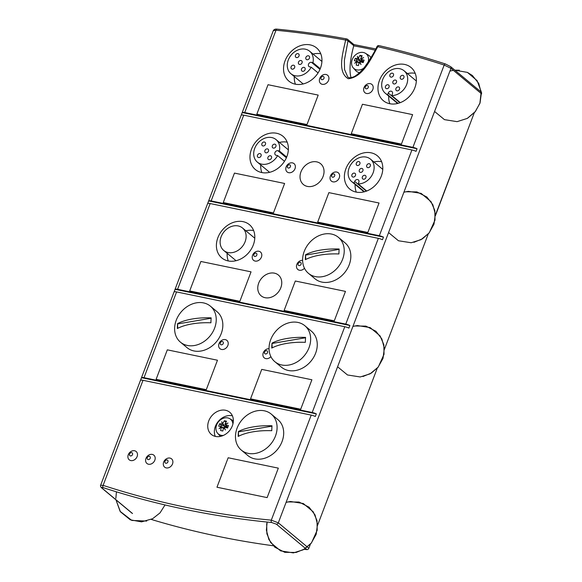 <?xml version="1.0" encoding="UTF-8"?>
<svg xmlns="http://www.w3.org/2000/svg" width="582" height="582" viewBox="0 0 582 582"><rect width="100%" height="100%" fill="white"/><g stroke="black" fill="none" stroke-linecap="round" stroke-linejoin="round"><path stroke-width="0.87" d="M348.902 328.095A5.405 1.266 -159.2 0 0 344.777 326.728L176.586 291.924A5.405 1.266 -159.2 0 0 174.113 291.931L175.109 289.312A5.405 1.266 20.8 0 1 177.583 289.305L345.773 324.109A5.405 1.266 20.8 0 1 349.891 325.476L348.902 328.095M304.044 549.328A1083.386 869.763 -50.2 0 0 306.903 549.604A1.804 1.448 -50.2 0 0 308.853 548.251L310.417 544.119M317.554 525.342L377.252 368.18M384.389 349.404L428.236 233.971M435.365 215.195L474.243 112.864M481.372 94.088L481.489 93.767A1.804 1.448 -50.2 0 0 481.256 92.16M304.466 268.258A5.405 4.336 129.8 0 1 297.809 269.473A5.405 4.336 129.8 0 1 297.155 263.704A5.405 4.336 129.8 0 1 302.611 260.343A5.405 4.336 -50.2 0 0 297.155 263.704A5.405 4.336 -50.2 0 0 297.809 269.473A5.405 4.336 -50.2 0 0 304.466 268.258M261.434 257.084A5.405 4.336 129.8 0 1 253.548 260.314A5.405 4.336 129.8 0 1 253.672 253.388A5.405 4.336 129.8 0 1 260.46 252.013A5.405 4.336 129.8 0 1 261.434 257.084M274.42 273.154A13.51 10.847 129.8 0 1 278.4 275.053A13.51 10.847 129.8 0 1 278.094 292.375A13.51 10.847 129.8 0 1 261.114 295.809A13.51 10.847 129.8 0 1 259.856 280.72A13.51 10.847 129.8 0 1 274.42 273.154M239.857 301.309L189.696 290.927L200.885 261.471L251.046 271.852L239.857 301.309L189.696 290.927L200.885 261.471L251.046 271.852L239.857 301.309M334.279 320.849L284.118 310.468L295.307 281.011L345.468 291.393L334.279 320.849L284.118 310.468L295.307 281.011L345.468 291.393L334.279 320.849M253.308 244.957A21.614 17.351 129.8 0 1 221.771 257.899A21.614 17.351 129.8 0 1 222.266 230.188A21.614 17.351 129.8 0 1 249.431 224.681A21.614 17.351 129.8 0 1 253.308 244.957M378.351 238.351L210.16 203.547A5.405 1.266 -159.2 0 0 207.687 203.547L208.676 200.928A5.405 1.266 20.8 0 1 211.15 200.928L379.34 235.732A5.405 1.266 20.8 0 1 383.465 237.1L382.469 239.719A5.405 1.266 -159.2 0 0 378.351 238.351L345.773 324.109M381.297 176.113A21.614 17.351 129.8 0 1 349.767 189.063A21.614 17.351 129.8 0 1 350.262 161.345A21.614 17.351 129.8 0 1 377.427 155.845A21.614 17.351 129.8 0 1 381.297 176.113M286.875 156.58A21.614 17.351 129.8 0 1 255.345 169.522A21.614 17.351 129.8 0 1 255.84 141.812A21.614 17.351 129.8 0 1 283.005 136.304A21.614 17.351 129.8 0 1 286.875 156.58M367.853 232.473L317.692 222.091L328.881 192.627L379.042 203.009L367.853 232.473L317.692 222.091L328.881 192.627L379.042 203.009L367.853 232.473M273.431 212.932L223.27 202.551L234.459 173.094L284.62 183.468L273.431 212.932L223.27 202.551L234.459 173.094L284.62 183.468L273.431 212.932M316.695 161.861A13.51 10.847 129.8 0 1 320.675 163.76A13.51 10.847 129.8 0 1 320.369 181.082A13.51 10.847 129.8 0 1 303.389 184.523A13.51 10.847 129.8 0 1 302.131 169.427A13.51 10.847 129.8 0 1 316.695 161.861M295.001 168.7A5.405 4.336 129.8 0 1 287.122 171.937A5.405 4.336 129.8 0 1 287.246 165.012A5.405 4.336 129.8 0 1 294.034 163.637A5.405 4.336 129.8 0 1 295.001 168.7M339.262 177.859A5.405 4.336 129.8 0 1 331.376 181.097A5.405 4.336 129.8 0 1 331.507 174.171A5.405 4.336 129.8 0 1 338.295 172.796A5.405 4.336 129.8 0 1 339.262 177.859M411.918 149.967L243.727 115.163A5.405 1.266 -159.2 0 0 241.254 115.171L242.25 112.552A5.405 1.266 20.8 0 1 244.724 112.552L412.914 147.355A5.405 1.266 20.8 0 1 417.039 148.723L416.043 151.342A5.405 1.266 -159.2 0 0 411.918 149.967L379.34 235.732M308.853 548.251L278.32 522.818L450.963 68.341L444.175 65.046L412.914 147.355M445.761 64.136A1.804 1.026 108 0 0 445.565 64.02L445.565 64.02A1.804 1.026 108 0 0 444.175 65.046A1081.582 868.315 129.8 0 0 377.783 46.698A1.804 0.997 -77.1 0 1 379.013 45.629A1.804 1.804 0 0 0 376.998 46.589L377.783 46.698C370.989 58.767 362.819 77.326 348.276 78.723C336.84 71.95 342.936 52.962 345.628 40.042A1.804 0.531 15.2 0 1 347.992 40.849A1.804 1.448 -50.2 0 0 347.054 39.089A1.804 0.982 100.5 0 0 346.785 38.958A1.804 0.982 100.5 0 0 345.628 40.042A1081.582 868.315 129.8 0 0 275.992 30.242A1.804 0.946 -84.4 0 1 276.988 29.136C300.574 31.435 323.839 34.702 346.785 38.958A1.804 1.804 0 0 1 347.607 39.343L353.871 44.567L375.812 48.946M312.199 412.485A5.405 1.266 20.8 0 1 316.324 413.86L315.328 416.479A5.405 1.266 -159.2 0 0 311.203 415.104L143.012 380.301A5.405 1.266 -159.2 0 0 140.538 380.308L141.535 377.689A5.405 1.266 20.8 0 1 144.009 377.682L312.199 412.485L344.777 326.728M278.32 522.818L271.299 520.163A1.804 0.946 95.6 0 0 271.641 522.505L276.37 524.171A1.804 1.448 -50.2 0 0 278.32 522.818M101.552 487.832A1.804 1.448 -50.2 0 0 101.988 488.087C101.159 487.309 101.552 487.163 103.174 487.643A1.804 1.026 -72 0 1 103.109 485.359L143.012 380.301M267.131 497.61L216.97 487.229L228.166 457.765L278.327 468.146L267.131 497.61L216.97 487.229L228.166 457.765L278.327 468.146L267.131 497.61M225.518 410.266A14.412 11.567 129.8 0 1 229.766 412.282A14.412 11.567 129.8 0 1 229.439 430.76A14.412 11.567 129.8 0 1 211.324 434.427A14.412 11.567 129.8 0 1 209.986 418.334A14.412 11.567 129.8 0 1 225.518 410.266M137.112 456.579A5.405 4.336 129.8 0 1 129.233 459.816A5.405 4.336 129.8 0 1 129.357 452.891A5.405 4.336 129.8 0 1 136.144 451.508A5.405 4.336 129.8 0 1 137.112 456.579M172.519 463.905A5.405 4.336 129.8 0 1 164.641 467.142A5.405 4.336 129.8 0 1 164.764 460.217A5.405 4.336 129.8 0 1 171.552 458.842A5.405 4.336 129.8 0 1 172.519 463.905M154.819 460.246A5.405 4.336 129.8 0 1 146.933 463.476A5.405 4.336 129.8 0 1 147.057 456.55A5.405 4.336 129.8 0 1 153.852 455.175A5.405 4.336 129.8 0 1 154.819 460.246M316.324 413.86L141.535 377.689M132.136 513.302L101.603 487.876C100.591 486.821 100.264 485.948 100.635 485.243L273.314 30.65L275.992 30.242L244.724 112.552M417.039 148.723L242.25 112.552M383.465 237.1L208.676 200.928M349.891 325.476L175.109 289.312M100.635 485.243L103.109 485.359A1081.582 868.315 129.8 0 0 271.299 520.163L311.203 415.104M151.225 519.428A1083.386 869.763 -50.2 0 0 273.278 545.763M353.652 44.588L353.725 45.818C349.928 60.23 349.04 70.859 351.062 77.704M414.871 87.737A21.614 17.351 129.8 0 1 383.334 100.679A21.614 17.351 129.8 0 1 383.836 72.968A21.614 17.351 129.8 0 1 411.001 67.468A21.614 17.351 129.8 0 1 414.871 87.737M320.449 68.196A21.614 17.351 129.8 0 1 288.912 81.145A21.614 17.351 129.8 0 1 289.414 53.428A21.614 17.351 129.8 0 1 316.579 47.928A21.614 17.351 129.8 0 1 320.449 68.196M401.42 144.089L351.259 133.715L362.448 104.251L412.616 114.632L401.42 144.089L351.259 133.715L362.448 104.251L412.616 114.632L401.42 144.089M306.998 124.555L256.837 114.174L268.033 84.71L318.194 95.092L306.998 124.555L256.837 114.174L268.033 84.71L318.194 95.092L306.998 124.555M328.575 80.323A5.405 4.336 129.8 0 1 320.689 83.561A5.405 4.336 129.8 0 1 320.813 76.628A5.405 4.336 129.8 0 1 327.608 75.253A5.405 4.336 129.8 0 1 328.575 80.323M372.836 89.483A5.405 4.336 129.8 0 1 364.95 92.72A5.405 4.336 129.8 0 1 365.074 85.787A5.405 4.336 129.8 0 1 371.869 84.412A5.405 4.336 129.8 0 1 372.836 89.483M270.892 356.635A5.405 4.336 129.8 0 1 264.235 357.857A5.405 4.336 129.8 0 1 263.588 352.088A5.405 4.336 129.8 0 1 269.044 348.72A5.405 4.336 -50.2 0 0 263.588 352.088A5.405 4.336 -50.2 0 0 264.235 357.857A5.405 4.336 -50.2 0 0 270.892 356.635M227.86 345.461A5.405 4.336 129.8 0 1 219.974 348.698A5.405 4.336 129.8 0 1 220.098 341.765A5.405 4.336 129.8 0 1 226.893 340.39A5.405 4.336 129.8 0 1 227.86 345.461M206.283 389.685L156.121 379.311L167.31 349.847L217.472 360.229L206.283 389.685L156.121 379.311L167.31 349.847L217.472 360.229L206.283 389.685M300.705 409.226L250.544 398.845L261.733 369.388L311.894 379.77L300.705 409.226L250.544 398.845L261.733 369.388L311.894 379.77L300.705 409.226M425.122 242.156L389.649 335.545M471.347 120.467L435.372 215.784M232.407 415.824A14.412 11.567 -50.2 0 0 232.123 415.759A14.412 11.567 -50.2 0 0 218.148 421.586A14.412 11.567 -50.2 0 0 215.289 436.384M415.199 73.332A21.614 17.351 -50.2 0 0 407.451 73.587M388.718 96.081A21.614 17.351 -50.2 0 0 389.867 103.749M381.625 161.716A21.614 17.351 -50.2 0 0 373.877 161.971M355.144 184.465A21.614 17.351 -50.2 0 0 356.3 192.125M253.628 230.552A21.614 17.351 -50.2 0 0 245.888 230.807M227.155 253.301A21.614 17.351 -50.2 0 0 228.304 260.962M287.202 142.175A21.614 17.351 -50.2 0 0 279.455 142.43M260.721 164.924A21.614 17.351 -50.2 0 0 261.878 172.585M320.777 53.799A21.614 17.351 -50.2 0 0 313.029 54.053M294.296 76.548A21.614 17.351 -50.2 0 0 295.445 84.208M323.934 78.439A1.804 1.448 129.8 0 1 321.162 79.225A1.804 1.448 129.8 0 1 322.399 76.431A1.804 1.448 129.8 0 1 323.934 78.439M328.444 80.636A5.405 4.336 -50.2 0 0 327.608 75.253A5.405 4.336 -50.2 0 0 320.813 76.628A5.405 4.336 -50.2 0 0 320.689 83.561A5.405 4.336 -50.2 0 0 328.444 80.636M368.195 87.598A1.804 1.448 129.8 0 1 365.423 88.384A1.804 1.448 129.8 0 1 366.66 85.59A1.804 1.448 129.8 0 1 368.195 87.598M372.706 89.795A5.405 4.336 -50.2 0 0 371.869 84.412A5.405 4.336 -50.2 0 0 365.074 85.787A5.405 4.336 -50.2 0 0 364.95 92.72A5.405 4.336 -50.2 0 0 372.706 89.795M290.36 166.823A1.804 1.448 129.8 0 1 287.595 167.601A1.804 1.448 129.8 0 1 288.832 164.808A1.804 1.448 129.8 0 1 290.36 166.823M294.878 169.013A5.405 4.336 -50.2 0 0 294.034 163.637A5.405 4.336 -50.2 0 0 287.246 165.012A5.405 4.336 -50.2 0 0 287.122 171.937A5.405 4.336 -50.2 0 0 294.878 169.013M334.621 175.982A1.804 1.448 129.8 0 1 331.849 176.761A1.804 1.448 129.8 0 1 333.093 173.967A1.804 1.448 129.8 0 1 334.621 175.982M339.139 178.172A5.405 4.336 -50.2 0 0 338.295 172.796A5.405 4.336 -50.2 0 0 331.507 174.171A5.405 4.336 -50.2 0 0 331.376 181.097A5.405 4.336 -50.2 0 0 339.139 178.172M256.786 255.2A1.804 1.448 129.8 0 1 254.021 255.985A1.804 1.448 129.8 0 1 255.258 253.192A1.804 1.448 129.8 0 1 256.786 255.2M261.303 257.389A5.405 4.336 -50.2 0 0 260.46 252.013A5.405 4.336 -50.2 0 0 253.672 253.388A5.405 4.336 -50.2 0 0 253.548 260.314A5.405 4.336 -50.2 0 0 261.303 257.389M301.047 264.359A1.804 1.448 129.8 0 1 298.282 265.145A1.804 1.448 129.8 0 1 299.519 262.344A1.804 1.448 129.8 0 1 301.047 264.359M223.219 343.576A1.804 1.448 129.8 0 1 220.447 344.362A1.804 1.448 129.8 0 1 221.684 341.569A1.804 1.448 129.8 0 1 223.219 343.576M227.729 345.773A5.405 4.336 -50.2 0 0 226.893 340.39A5.405 4.336 -50.2 0 0 220.098 341.765A5.405 4.336 -50.2 0 0 219.974 348.698A5.405 4.336 -50.2 0 0 227.729 345.773M267.473 352.736A1.804 1.448 129.8 0 1 264.708 353.521A1.804 1.448 129.8 0 1 265.945 350.728A1.804 1.448 129.8 0 1 267.473 352.736M132.47 454.695A1.804 1.448 129.8 0 1 129.706 455.48A1.804 1.448 129.8 0 1 130.943 452.687A1.804 1.448 129.8 0 1 132.47 454.695M136.988 456.892A5.405 4.336 -50.2 0 0 136.144 451.508A5.405 4.336 -50.2 0 0 129.357 452.891A5.405 4.336 -50.2 0 0 129.233 459.816A5.405 4.336 -50.2 0 0 136.988 456.892M150.178 458.361A1.804 1.448 129.8 0 1 147.406 459.147A1.804 1.448 129.8 0 1 148.643 456.353A1.804 1.448 129.8 0 1 150.178 458.361M154.688 460.551A5.405 4.336 -50.2 0 0 153.852 455.175A5.405 4.336 -50.2 0 0 147.057 456.55A5.405 4.336 -50.2 0 0 146.933 463.476A5.405 4.336 -50.2 0 0 154.688 460.551M167.878 462.028A1.804 1.448 129.8 0 1 165.113 462.806A1.804 1.448 129.8 0 1 166.35 460.013A1.804 1.448 129.8 0 1 167.878 462.028M172.396 464.218A5.405 4.336 -50.2 0 0 171.552 458.842A5.405 4.336 -50.2 0 0 164.764 460.217A5.405 4.336 -50.2 0 0 164.641 467.142A5.405 4.336 -50.2 0 0 172.396 464.218M312.949 62.623L311.472 62.318A2.524 2.022 -50.2 0 0 308.751 63.729A2.524 2.022 -50.2 0 0 308.984 66.544A2.524 2.022 -50.2 0 0 309.726 66.901L311.21 67.206A14.637 11.749 129.8 0 1 290.905 73.718A14.637 11.749 129.8 0 1 291.24 54.955A14.637 11.749 129.8 0 1 309.639 51.223A14.637 11.749 129.8 0 1 312.949 62.623L320.253 68.705M318.07 72.917L311.21 67.206M294.63 67.548A2.161 1.739 -50.2 0 0 294.245 65.519A2.161 1.739 -50.2 0 0 291.524 66.072A2.161 1.739 -50.2 0 0 291.473 68.843A2.161 1.739 -50.2 0 0 294.63 67.548M299.024 55.974A2.161 1.739 -50.2 0 0 298.631 53.944A2.161 1.739 -50.2 0 0 295.918 54.497A2.161 1.739 -50.2 0 0 295.867 57.269A2.161 1.739 -50.2 0 0 299.024 55.974M309.457 58.135A2.161 1.739 -50.2 0 0 309.071 56.105A2.161 1.739 -50.2 0 0 306.35 56.658A2.161 1.739 -50.2 0 0 306.299 59.429A2.161 1.739 -50.2 0 0 309.457 58.135M302.043 62.841A2.161 1.739 -50.2 0 0 301.651 60.812A2.161 1.739 -50.2 0 0 298.937 61.365A2.161 1.739 -50.2 0 0 298.886 64.136A2.161 1.739 -50.2 0 0 302.043 62.841M305.055 69.709A2.161 1.739 -50.2 0 0 304.67 67.679A2.161 1.739 -50.2 0 0 301.956 68.232A2.161 1.739 -50.2 0 0 301.905 71.004A2.161 1.739 -50.2 0 0 305.055 69.709M391.781 95.543L392.406 93.898A2.524 2.022 -50.2 0 0 391.955 91.534A2.524 2.022 -50.2 0 0 388.274 93.04L387.648 94.684A14.637 11.749 129.8 0 1 385.328 93.258A14.637 11.749 129.8 0 1 385.662 74.489A14.637 11.749 129.8 0 1 404.061 70.764A14.637 11.749 129.8 0 1 406.018 86.012A14.637 11.749 129.8 0 1 391.781 95.543L400.307 102.636M398.081 103.37L387.648 94.684M390.929 77.115A2.161 1.739 -50.2 0 0 393.257 75.9A2.161 1.739 -50.2 0 0 393.054 73.485A2.161 1.739 -50.2 0 0 390.34 74.038A2.161 1.739 -50.2 0 0 390.289 76.809A2.161 1.739 -50.2 0 0 390.929 77.115M401.362 79.268A2.161 1.739 -50.2 0 0 403.69 78.061A2.161 1.739 -50.2 0 0 403.493 75.645A2.161 1.739 -50.2 0 0 400.772 76.191A2.161 1.739 -50.2 0 0 400.722 78.963A2.161 1.739 -50.2 0 0 401.362 79.268M396.96 90.843A2.161 1.739 -50.2 0 0 399.296 89.635A2.161 1.739 -50.2 0 0 399.092 87.22A2.161 1.739 -50.2 0 0 396.378 87.766A2.161 1.739 -50.2 0 0 396.327 90.537A2.161 1.739 -50.2 0 0 396.96 90.843M393.949 83.975A2.161 1.739 -50.2 0 0 396.277 82.768A2.161 1.739 -50.2 0 0 396.073 80.352A2.161 1.739 -50.2 0 0 393.359 80.898A2.161 1.739 -50.2 0 0 393.308 83.67A2.161 1.739 -50.2 0 0 393.949 83.975M386.528 88.682A2.161 1.739 -50.2 0 0 388.863 87.467A2.161 1.739 -50.2 0 0 388.66 85.052A2.161 1.739 -50.2 0 0 385.946 85.605A2.161 1.739 -50.2 0 0 385.895 88.377A2.161 1.739 -50.2 0 0 386.528 88.682M279.382 151.007L277.898 150.694A2.524 2.022 -50.2 0 0 275.177 152.113A2.524 2.022 -50.2 0 0 275.417 154.928A2.524 2.022 -50.2 0 0 276.159 155.278L277.636 155.583A14.637 11.749 129.8 0 1 257.331 162.102A14.637 11.749 129.8 0 1 257.673 143.332A14.637 11.749 129.8 0 1 276.064 139.607A14.637 11.749 129.8 0 1 279.382 151.007L286.679 157.082M284.496 161.301L277.636 155.583M261.056 155.925A2.161 1.739 -50.2 0 0 260.671 153.903A2.161 1.739 -50.2 0 0 257.95 154.448A2.161 1.739 -50.2 0 0 257.906 157.22A2.161 1.739 -50.2 0 0 261.056 155.925M265.45 144.351A2.161 1.739 -50.2 0 0 265.065 142.328A2.161 1.739 -50.2 0 0 262.344 142.874A2.161 1.739 -50.2 0 0 262.3 145.645A2.161 1.739 -50.2 0 0 265.45 144.351M275.883 146.511A2.161 1.739 -50.2 0 0 275.497 144.482A2.161 1.739 -50.2 0 0 272.783 145.034A2.161 1.739 -50.2 0 0 272.732 147.806A2.161 1.739 -50.2 0 0 275.883 146.511M268.469 151.218A2.161 1.739 -50.2 0 0 268.084 149.188A2.161 1.739 -50.2 0 0 265.363 149.741A2.161 1.739 -50.2 0 0 265.319 152.513A2.161 1.739 -50.2 0 0 268.469 151.218M271.481 158.086A2.161 1.739 -50.2 0 0 271.096 156.056A2.161 1.739 -50.2 0 0 268.382 156.609A2.161 1.739 -50.2 0 0 268.331 159.381A2.161 1.739 -50.2 0 0 271.481 158.086M358.206 183.919L358.832 182.275A2.524 2.022 -50.2 0 0 358.381 179.911A2.524 2.022 -50.2 0 0 354.7 181.424L354.082 183.061A14.637 11.749 129.8 0 1 351.754 181.635A14.637 11.749 129.8 0 1 352.095 162.873A14.637 11.749 129.8 0 1 370.487 159.141A14.637 11.749 129.8 0 1 372.444 174.389A14.637 11.749 129.8 0 1 358.206 183.919L366.733 191.02M364.507 191.747L354.082 183.061M357.355 165.492A2.161 1.739 -50.2 0 0 359.683 164.284A2.161 1.739 -50.2 0 0 359.48 161.869A2.161 1.739 -50.2 0 0 356.766 162.414A2.161 1.739 -50.2 0 0 356.715 165.186A2.161 1.739 -50.2 0 0 357.355 165.492M367.788 167.645A2.161 1.739 -50.2 0 0 370.116 166.437A2.161 1.739 -50.2 0 0 369.919 164.022A2.161 1.739 -50.2 0 0 367.198 164.575A2.161 1.739 -50.2 0 0 367.155 167.347A2.161 1.739 -50.2 0 0 367.788 167.645M363.394 179.22A2.161 1.739 -50.2 0 0 365.722 178.012A2.161 1.739 -50.2 0 0 365.518 175.597A2.161 1.739 -50.2 0 0 362.804 176.15A2.161 1.739 -50.2 0 0 362.753 178.921A2.161 1.739 -50.2 0 0 363.394 179.22M360.374 172.352A2.161 1.739 -50.2 0 0 362.702 171.144A2.161 1.739 -50.2 0 0 362.506 168.729A2.161 1.739 -50.2 0 0 359.785 169.282A2.161 1.739 -50.2 0 0 359.734 172.054A2.161 1.739 -50.2 0 0 360.374 172.352M352.961 177.059A2.161 1.739 -50.2 0 0 355.289 175.851A2.161 1.739 -50.2 0 0 355.085 173.436A2.161 1.739 -50.2 0 0 352.372 173.982A2.161 1.739 -50.2 0 0 352.321 176.753A2.161 1.739 -50.2 0 0 352.961 177.059M368.18 62.012A9.574 7.682 -50.2 0 0 365.46 53.304A9.574 7.682 -50.2 0 0 363.379 52.489A9.574 7.682 -50.2 0 0 353.354 57.371A9.574 7.682 -50.2 0 0 353.296 67.912L355.631 70.524A10.083 8.097 -50.2 0 0 359.298 72.597A10.083 8.097 -50.2 0 0 359.545 72.648M353.296 67.912A9.574 7.682 -50.2 0 0 356.773 69.884A9.574 7.682 -50.2 0 0 363.503 68.341M358.374 58.367L359.829 60.055L357.908 58.666A18.006 4.838 -118.1 0 1 357.384 56.33A18.006 3.106 53.4 0 0 358.374 58.367A17.962 9.843 -78.3 0 1 359.982 55.334A17.184 4.038 20.8 0 1 361.058 55.545A17.184 4.038 20.8 0 1 362.193 55.792A17.962 9.843 101.7 0 0 360.585 58.826A18.006 9.581 -18 0 1 363.641 57.625A18.006 10.28 150.4 0 0 360.775 59.255A17.962 4.22 20.8 0 1 364.114 60.164A17.184 9.414 101.7 0 0 363.183 62.616A17.962 4.22 -159.2 0 0 359.843 61.714A18.006 4.838 61.9 0 0 361.007 64.573A18.006 3.106 -126.6 0 1 359.378 62.005A17.962 9.843 101.7 0 0 358.461 65.613A17.184 4.038 -159.2 0 0 357.333 65.366A17.184 4.038 -159.2 0 0 356.249 65.155A17.962 9.843 -78.3 0 1 357.166 61.547A18.006 9.581 162 0 0 354.744 63.278A18.006 10.28 -29.6 0 1 356.977 61.117L358.89 62.507L358.752 62.871L357.166 61.547M359.501 59.99L359.196 59.058M360.964 59.138L360.585 58.826M360.775 59.255L362.099 60.361M359.378 62.005L360.229 62.711M356.977 61.117A17.962 4.22 -159.2 0 0 354.329 60.783A17.184 9.414 -78.3 0 1 355.26 58.331A17.962 4.22 20.8 0 1 357.908 58.666M355.26 58.331L356.839 59.64L361.582 61.517L363.423 61.903L361.567 61.51L359.829 60.055M361.364 62.099L361.567 59.917M361.553 56.883L359.982 55.334M362.04 60.513L363.488 61.721M356.315 61.015L356.839 59.64M370.894 57.771A10.083 8.097 -50.2 0 0 368.45 55.13L365.46 53.304M232.924 423.965A9.574 7.682 -50.2 0 0 229.839 418.727A9.574 7.682 -50.2 0 0 227.751 417.912A9.574 7.682 -50.2 0 0 217.733 422.794A9.574 7.682 -50.2 0 0 217.675 433.328L220.003 435.94A10.083 8.097 -50.2 0 0 220.454 436.391M217.675 433.328A9.574 7.682 -50.2 0 0 221.145 435.3A9.574 7.682 -50.2 0 0 223.386 435.416M222.746 423.791L224.201 425.471L222.288 424.082A18.006 4.838 -118.1 0 1 221.757 421.754A18.006 3.106 53.4 0 0 222.746 423.791A17.962 9.843 -78.3 0 1 224.354 420.757A17.184 4.038 20.8 0 1 225.43 420.961A17.184 4.038 20.8 0 1 226.565 421.208A17.962 9.843 101.7 0 0 224.958 424.249A18.006 9.581 -18 0 1 228.013 423.049A18.006 10.28 150.4 0 0 225.147 424.678A17.962 4.22 20.8 0 1 228.486 425.58A17.184 9.414 101.7 0 0 227.555 428.039A17.962 4.22 -159.2 0 0 224.215 427.13A18.006 4.838 61.9 0 0 225.38 429.989A18.006 3.106 -126.6 0 1 223.75 427.428A17.962 9.843 101.7 0 0 222.833 431.029A17.184 4.038 -159.2 0 0 221.706 430.782A17.184 4.038 -159.2 0 0 220.622 430.571A17.962 9.843 -78.3 0 1 221.538 426.97A18.006 9.581 162 0 0 219.123 428.694A18.006 10.28 -29.6 0 1 221.349 426.541L223.262 427.93L223.132 428.287L221.538 426.97M223.874 425.406L223.568 424.474M225.336 424.562L224.958 424.249M225.147 424.678L226.471 425.777M223.75 427.428L224.601 428.134M221.349 426.541A17.962 4.22 -159.2 0 0 218.701 426.206A17.184 9.414 -78.3 0 1 219.632 423.747A17.962 4.22 20.8 0 1 222.288 424.082M227.802 427.312L225.94 426.926L224.201 425.471M225.94 426.926L225.94 425.333M225.925 422.299L224.354 420.757M226.413 425.929L227.86 427.137M219.632 423.747L221.211 425.064L227.795 427.319M220.687 426.431L221.211 425.064M225.736 427.515L225.954 426.941M233.353 420.902A10.083 8.097 -50.2 0 0 232.829 420.546L229.839 418.727M238.431 431.517A41.562 16.965 2.8 0 1 272.012 425.784A37.11 16.129 80.3 0 0 271.772 430.709A41.562 16.965 -177.2 0 0 238.198 436.442A37.11 16.129 -99.7 0 1 238.431 431.517L238.569 436.245M271.983 426.14L238.78 431.808M277.068 428.541A23.418 18.799 -50.2 0 0 271.263 414.1A23.418 18.799 -50.2 0 0 241.836 420.058A23.418 18.799 -50.2 0 0 241.297 450.082A23.418 18.799 -50.2 0 0 263.588 450.279A23.418 18.799 -50.2 0 0 277.068 428.541M241.297 450.082L247.896 455.582A23.418 18.799 -50.2 0 0 270.186 455.771A23.418 18.799 -50.2 0 0 283.667 434.041A23.418 18.799 -50.2 0 0 277.861 419.6L271.263 414.1M177.583 323.599A41.562 16.965 2.8 0 1 211.164 317.867A37.11 16.129 80.3 0 0 210.924 322.792A41.562 16.965 -177.2 0 0 177.343 328.524A37.11 16.129 -99.7 0 1 177.583 323.599L177.721 328.328M211.135 318.223L177.932 323.89M216.213 320.624A23.418 18.799 -50.2 0 0 210.415 306.183A23.418 18.799 -50.2 0 0 180.987 312.141A23.418 18.799 -50.2 0 0 180.442 342.165A23.418 18.799 -50.2 0 0 202.732 342.362A23.418 18.799 -50.2 0 0 216.213 320.624M180.442 342.165L187.048 347.665A23.418 18.799 -50.2 0 0 209.338 347.854A23.418 18.799 -50.2 0 0 222.819 326.124A23.418 18.799 -50.2 0 0 217.013 311.676L210.415 306.183M305.579 254.756A41.562 16.965 2.8 0 1 339.153 249.023A37.11 16.129 80.3 0 0 338.92 253.956A41.562 16.965 -177.2 0 0 305.339 259.681A37.11 16.129 -99.7 0 1 305.579 254.756L305.71 259.492M339.124 249.38L305.928 255.047M344.209 251.788A23.418 18.799 -50.2 0 0 338.404 237.34A23.418 18.799 -50.2 0 0 308.977 243.305A23.418 18.799 -50.2 0 0 308.438 273.329A23.418 18.799 -50.2 0 0 330.729 273.518A23.418 18.799 -50.2 0 0 344.209 251.788M308.438 273.329L315.044 278.822A23.418 18.799 -50.2 0 0 337.327 279.018A23.418 18.799 -50.2 0 0 350.815 257.28A23.418 18.799 -50.2 0 0 345.01 242.84L338.404 237.34M272.005 343.133A41.562 16.965 2.8 0 1 305.586 337.407A37.11 16.129 80.3 0 0 305.346 342.332A41.562 16.965 -177.2 0 0 271.765 348.065A37.11 16.129 -99.7 0 1 272.005 343.133L272.143 347.869M305.557 337.764L272.354 343.424M310.635 340.164A23.418 18.799 -50.2 0 0 304.837 325.716A23.418 18.799 -50.2 0 0 275.41 331.682A23.418 18.799 -50.2 0 0 274.864 361.706A23.418 18.799 -50.2 0 0 297.155 361.895A23.418 18.799 -50.2 0 0 310.635 340.164M274.864 361.706L281.47 367.206A23.418 18.799 -50.2 0 0 303.76 367.395A23.418 18.799 -50.2 0 0 317.241 345.664A23.418 18.799 -50.2 0 0 311.435 331.216L304.837 325.716M245.117 241.712A14.637 11.749 129.8 0 1 223.757 250.478A14.637 11.749 129.8 0 1 224.099 231.709A14.637 11.749 129.8 0 1 242.49 227.984A14.637 11.749 129.8 0 1 245.117 241.712M481.168 92.08L450.635 66.654A1.804 1.448 -50.2 0 1 450.963 68.341L481.489 93.767M177.583 289.305L210.16 203.547M211.15 200.928L243.727 115.163M379.013 45.629C401.609 50.801 423.798 56.934 445.565 64.02L450.635 66.654A1.804 1.448 -50.2 0 0 450.592 66.617M103.174 487.643A1083.386 869.763 -50.2 0 0 271.641 522.505M144.009 377.682L176.586 291.924M276.37 524.171L306.903 549.604M132.521 513.52L101.988 488.087M376.998 46.589C374.772 51.551 371.047 57.8 365.838 65.344C362.746 69.855 358.992 73.558 354.591 76.46C350.917 78.032 348.611 78.141 347.672 76.773L344.529 69.542L344.384 60.266L347.992 40.849L353.769 45.658M353.725 45.818A1081.582 868.315 129.8 0 1 375.186 50.147M319.962 69.389L311.472 62.318M399.958 102.774L388.274 93.04M286.388 157.773L277.898 150.694M366.384 191.151L354.7 181.424M273.314 30.65C273.969 29.449 275.199 28.947 276.988 29.136M321.926 61.459L309.639 51.223M303.193 83.954L290.905 73.718M416.348 81L404.061 70.764M397.615 103.494L385.328 93.258M288.352 149.836L276.064 139.607M269.619 172.33L257.331 162.102M382.774 169.377L370.487 159.141M364.041 191.871L351.754 181.635M434.579 111.468L444.437 119.637L457.103 121.653L467.266 118.415L475.421 111.468L480.055 102.876L481.336 93.229L478.746 83.43L472.409 75.522L467.441 72.401M459.365 70.204L454.869 70.182L467.419 72.394L477.109 80.643L481.205 91.658L479.888 103.378L475.021 111.962L467.455 118.313M453.371 70.349L450.352 70.975M165.026 504.95L160.014 512.895L152.644 518.707L141.593 521.865L130.317 519.835L120.423 511.796L115.964 499.836L120.103 511.338L131.845 520.439L146.715 521.057M116.429 491.826L115.862 498.33M287.806 501.924L299.075 502.055L309.093 507.198L315.015 514.866L317.503 524.237L316.179 534.312L311.21 543.21L303.215 549.801L293.372 552.9L280.582 550.87L270.652 542.569L266.883 533.759L266.687 524.156L267.131 522.054L266.381 530.144L268.869 539.521L274.799 547.189L284.809 552.333L296.085 552.463L304.597 548.993L311.486 542.875L317.197 530.231L317.008 520.628L313.232 511.818L303.309 503.517L290.513 501.488L286.097 502.353M388.572 232.582L398.474 240.766L411.183 242.752L421.033 239.66L429.021 233.069L433.99 224.165L435.321 214.096L432.833 204.719L426.904 197.051L416.894 191.907L405.618 191.776M413.897 242.323L422.408 238.853L429.298 232.727L435.009 220.091L434.819 210.488L431.044 201.67L421.121 193.37L408.331 191.34L403.908 192.206M337.589 366.784L347.498 374.968L360.207 376.961L370.05 373.862L378.045 367.271L383.014 358.374L384.338 348.298L381.85 338.928L375.921 331.26L365.911 326.116L354.634 325.985M362.913 376.525L371.425 373.055L378.322 366.929L384.033 354.293L383.844 344.69L380.068 335.879L370.145 327.579L357.348 325.549L352.925 326.415M254.778 238.22L242.49 227.984M236.045 260.707L223.757 250.478"/></g></svg>
